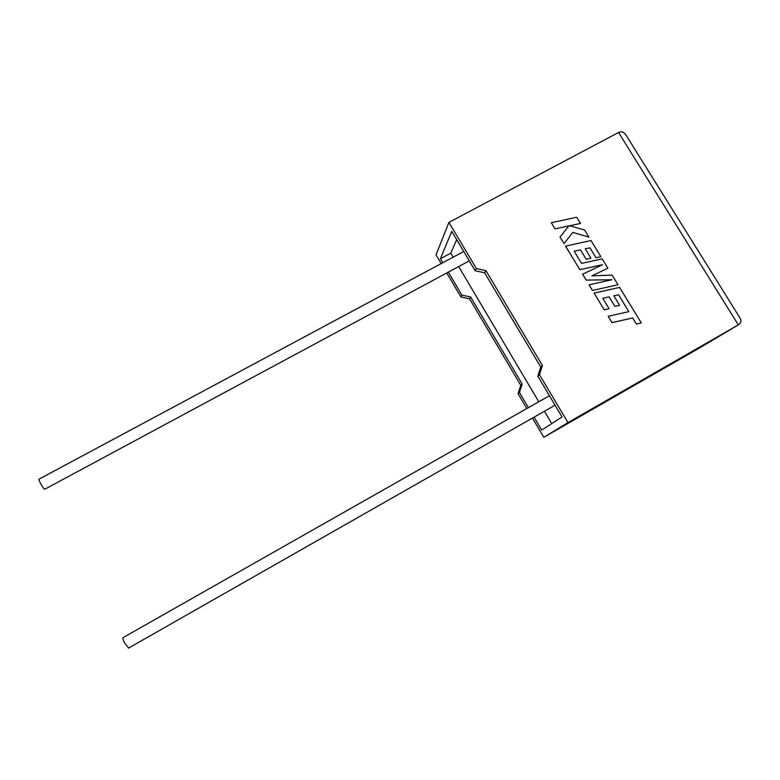 <?xml version="1.0" encoding="UTF-8"?>
<svg xmlns="http://www.w3.org/2000/svg" width="780" height="780" viewBox="0 0 780 780"><rect width="100%" height="100%" fill="white"/><g stroke="black" fill="none" stroke-linecap="round" stroke-linejoin="round"><path stroke-width="1.17" d="M549.432 395.704L123.045 637.63C122.48 637.952 123.045 639.815 124.761 643.217L128.622 648.053M44.977 489.128L44.801 489.216C43.855 488.806 42.451 486.935 40.609 483.6C39.175 480.773 38.708 479.252 39.224 479.037L463.729 251.501M468.751 261.144L469.17 260.656M446.755 272.981L460.921 296.956L469.599 298.857L520.777 385.359L518.066 393.715L519.451 392.476L528.411 407.638M518.066 393.715L526.822 408.544M532.457 418.08L543.806 437.297L699.475 347.997L738.319 324.88C741.234 323.086 741.731 320.677 739.791 317.645L626.428 135.739C624.215 132.103 621.582 131.02 618.559 132.483L448.919 222.378L476.356 268.525L485.901 270.621L542.422 365.527L539.477 374.683L567.967 422.594L543.806 437.297M534.047 417.173L541.681 430.092L562.058 416.949L537.82 376.165L539.477 374.683M567.967 422.594L738.319 324.88L618.559 132.483M448.919 222.378L436.04 254.826L441.207 263.591M456.69 239.655L450.743 253.178L440.407 258.716L451.766 231.368L475.156 270.728L484.633 272.815L540.745 367.068L537.82 376.165M448.344 272.132L461.926 295.113L470.662 297.024L522.181 384.072L519.451 392.476M450.743 253.178L453.122 257.205M458.679 266.565L538.785 401.758M544.42 411.274L551.733 423.608M440.407 258.716L442.796 262.743M460.921 296.956L461.926 295.113M475.156 270.728L476.356 268.525M469.599 298.857L470.662 297.024M520.777 385.359L522.181 384.072M484.633 272.815L485.901 270.621M540.745 367.068L542.422 365.527M569.751 225.761L580.505 223.441L576.761 217.249L551.333 222.69L555.067 228.891L568.883 225.917M551.333 222.69L555.087 228.871L568.913 225.888L560.011 237.032L564.038 243.672L572.822 232.372L588.91 237.139L584.542 229.983L569.702 225.751L580.505 223.441M560.03 237.003L564.057 243.643L572.822 232.372M572.842 232.352L588.91 237.139M565.539 246.08L579.871 269.685L602.569 264.693L582.621 274.209L586.19 280.078L611.89 279.757L589.066 284.827L592.449 290.452L617.994 284.758L612.105 275.116L591.903 275.866L607.874 268.183L602.179 258.863L581.558 263.386L574.178 251.238L580.476 249.873L586.19 259.262L590.918 258.2L585.205 248.82L589.924 247.826L595.988 257.78L600.844 256.678L591.006 240.562L565.519 246.109L579.852 269.704L602.492 264.722M617.994 284.758L592.449 290.452L589.066 284.827M591.903 275.866L607.874 268.183M574.178 251.238L580.476 249.873M580.505 249.853L586.19 259.262M586.219 259.233L590.918 258.2M585.205 248.82L589.924 247.826M589.943 247.806L595.988 257.78M596.017 257.751L600.844 256.678M582.601 274.228L586.16 280.098L611.783 279.786M618.579 294.752L628.807 311.639L608.176 316.3L612.027 322.627L632.668 317.957L636.373 324.041L641.297 322.92L619.612 287.41L594.087 293.095L604.246 309.826L609.112 308.714L602.774 298.291L609.121 296.858L614.903 306.355L619.612 305.282L613.831 295.796L618.579 294.752L628.777 311.649M608.176 316.3L611.998 322.657L632.639 317.977L636.353 324.061L641.297 322.92M594.087 293.095L604.227 309.845L609.112 308.714M602.784 298.301L609.092 296.878L614.874 306.374L619.612 305.282M613.841 295.805L618.559 294.772M128.427 648.16L555.019 405.229M44.801 489.216L469.014 261.007"/></g></svg>
